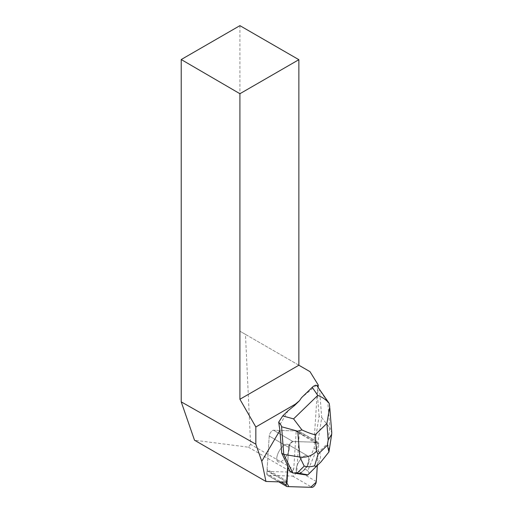 <?xml version="1.0" encoding="UTF-8"?>
<svg xmlns="http://www.w3.org/2000/svg" width="513" height="513" viewBox="0 0 513 513"><rect width="100%" height="100%" fill="white"/><g stroke="black" fill="none" stroke-linecap="round" stroke-linejoin="round"><path stroke-width="0.38" stroke-dasharray="2.56 1.92" d="M285.549 457.416A10.003 4.418 120.1 0 0 288.082 444.508A10.003 4.418 120.1 0 0 279.239 450.946A10.003 4.418 120.1 0 0 278.04 461.815A10.003 4.418 120.1 0 0 285.549 457.416M266.818 473.691L269.229 436.044A4.168 1.84 -59.9 0 1 270.813 432.19A4.168 1.84 -59.9 0 1 273.512 430.24L298.348 430.997A4.168 1.84 -59.9 0 1 298.778 431.112A4.168 1.84 -59.9 0 1 299.31 432.632L296.892 470.28A4.168 1.84 -59.9 0 1 295.308 474.14A4.168 1.84 -59.9 0 1 292.609 476.083L267.773 475.327A4.168 1.84 -59.9 0 1 267.344 475.211A4.168 1.84 -59.9 0 1 266.818 473.691L280.996 481.925M288.056 466.266L287.44 465.913L288.633 447.31L286.408 482.085L288.877 446.066L292.615 441.533L312.936 442.116L318.714 443.912A4.168 1.84 120.1 0 0 318.182 442.379A4.168 1.84 120.1 0 0 317.759 442.264L292.923 441.507A4.168 1.84 120.1 0 0 290.223 443.45A4.168 1.84 120.1 0 0 288.633 447.31A4.168 1.84 -59.9 0 1 290.223 443.45A4.168 1.84 -59.9 0 1 292.923 441.507L314.033 442.148L317.22 392.471L317.803 392.483L317.297 386.097M317.329 465.541L318.714 443.899L317.329 465.541M304.953 468.683A10.003 4.418 120.1 0 0 307.492 455.775A10.003 4.418 120.1 0 0 298.649 462.207A10.003 4.418 120.1 0 0 297.444 473.082A10.003 4.418 120.1 0 0 304.953 468.683M288.152 410.676L279.008 426.245M317.803 392.483L318.143 387.161M287.107 481.059L267.1 469.446L269.235 436.05L288.633 447.31L269.229 436.044A4.168 1.84 120.1 0 1 270.826 432.196A4.168 1.84 120.1 0 1 273.525 430.247L295.552 430.92L314.033 442.148M277.43 461.264A10.003 4.418 -59.9 0 1 279.732 450.157A10.003 4.418 -59.9 0 1 288.094 444.514A10.003 4.418 -59.9 0 1 288.537 451.876A10.003 4.418 -59.9 0 1 282.272 460.821A10.003 4.418 -59.9 0 1 278.052 461.822A10.003 4.418 -59.9 0 1 277.43 461.264M296.828 472.518A10.003 4.418 -59.9 0 1 299.13 461.418A10.003 4.418 -59.9 0 1 307.492 455.775A10.003 4.418 -59.9 0 1 308.499 461.206L309.108 461.559A10.003 4.418 -59.9 0 1 306.479 467.696L305.87 467.343A10.003 4.418 -59.9 0 1 299.983 473.05L300.592 473.403A10.003 4.418 -59.9 0 1 298.059 473.435A10.003 4.418 -59.9 0 1 297.437 472.877L290.101 471.389M297.437 472.877L300.592 473.403M306.479 467.696L309.108 461.559M309.987 371.649L245.477 334.399L250.601 444.361L293.737 469.26L296.174 431.189L303.523 435.543M250.601 444.361L248.375 447.189L194.504 440.212M248.375 447.189L291.608 472.146L267.767 471.421L287.248 482.111M239.917 25.65L239.917 331.193L245.477 334.399M316.431 385.295L301.535 397.703M298.867 365.224L239.917 331.193M267.1 469.446A4.168 1.84 120.1 0 0 267.305 470.633L267.767 471.421M293.737 469.26L291.608 472.146M296.174 431.189A4.168 1.84 120.1 0 0 295.982 431.035A4.168 1.84 120.1 0 0 295.552 430.92M329.231 403.462L327.794 402.096L329.84 427.913L331.751 432.549M318.515 387.681L319.548 389.963L327.794 402.096M287.44 465.913L288.005 467.067M308.499 461.206L314.097 448.125L319.086 416.075L321.734 417.608L319.548 389.963M319.086 416.075L317.22 392.471M299.983 473.05L300.907 473.204L305.094 469.145L305.87 467.343M309.288 473.467L307.742 470.684L316.745 449.664L321.734 417.608L329.84 427.913L327.397 443.617L318.996 451.921L316.745 449.664L314.097 448.125M318.996 451.921C322.421 456.108 320.016 462.476 311.776 471.024M303.555 474.743L300.907 473.204M307.742 470.684L305.094 469.145M327.397 443.617L328.897 447.541L329.025 451.402M292.609 476.083L312.013 487.35M287.177 486.593L267.773 475.327M299.31 432.632L318.714 443.899M316.303 481.547L296.892 470.28M273.512 430.24L292.923 441.507L273.525 430.247M317.759 442.264L298.348 430.997M267.305 470.633L284.426 480.572M298.778 431.112L318.182 442.379M267.344 475.211L278.79 481.854M298.059 473.435L297.444 473.082M288.082 444.508L307.492 455.775L288.094 444.514M298.54 432.517L295.982 431.035M329.814 408.053L329.724 406.912"/><path stroke-width="0.77" d="M286.408 482.085L286.222 484.958A4.168 1.84 120.1 0 0 286.754 486.478A4.168 1.84 120.1 0 0 287.177 486.593L312.013 487.35A4.168 1.84 120.1 0 0 314.719 485.401A4.168 1.84 120.1 0 0 316.303 481.547L317.329 465.541L316.232 482.105L310.634 487.305L288.8 486.645L286.408 482.085M239.917 93.719L181.224 59.534L239.917 25.65L298.867 59.688L239.917 93.719L239.917 399.261L255.833 426.983L295.321 404.186L294.552 405.488L288.152 410.676L282.746 415.915L293.564 418.884L301.933 429.92C307.646 432.555 312.071 434.158 315.226 434.723L316.527 451.222C312.007 455.877 306.434 457.814 299.804 457.025L297.764 431.209L281.579 426.771C281.477 425.732 280.515 424.2 278.687 422.173L279.925 430.394L281.727 453.235L288.056 466.266L287.107 481.059A4.168 1.84 -59.9 0 0 287.248 482.111L265.952 481.463L261.765 461.309L255.833 444.181L181.224 401.865L194.504 440.212L265.952 481.463M255.833 426.983L255.833 444.181M261.765 461.309L279.925 430.394M318.143 387.161L318.278 385.051L309.987 371.649L298.867 365.224L298.867 59.688M331.751 432.549L331.687 434.267L328.192 439.91L326.89 423.411L329.737 406.905L329.231 403.462C326.172 399.768 322.35 397.088 317.771 395.42L312.257 387.315C313.918 385.744 315.309 385.071 316.431 385.295L317.13 386.007L318.278 385.051M317.13 386.007L329.07 403.205M181.224 59.534L181.224 401.865M294.552 405.488L299.451 400.743L301.535 397.703L312.257 387.315M295.321 404.186L299.451 400.743M239.917 399.261L298.867 365.224M281.579 426.771L283.766 454.415L281.727 453.235M288.005 467.067L290.101 471.389L292.75 472.928L283.766 454.415L299.804 457.025L304.209 466.099C307.768 467.003 311.244 466.901 314.629 465.798L318.028 454.306L327.365 445.258L328.923 451.947L320.894 462.008L315.873 466.881L314.629 465.798M278.687 422.173L282.746 415.915M315.873 466.881L307.537 475.166L292.75 472.928L296.905 473.339L304.209 466.099M307.614 475.07C307.601 474.64 304.036 474.063 296.905 473.339M307.537 475.166L311.397 471.402M297.764 431.209L301.933 429.92M329.025 451.402L328.923 451.947M280.996 481.925L286.222 484.958M293.564 418.884L317.771 395.42M316.527 451.222L318.028 454.306M327.365 445.258L328.192 439.91M326.89 423.411L315.226 434.723M278.79 481.854L286.754 486.478M331.744 432.408L329.814 408.053M329.025 451.382L331.661 434.44"/></g></svg>

